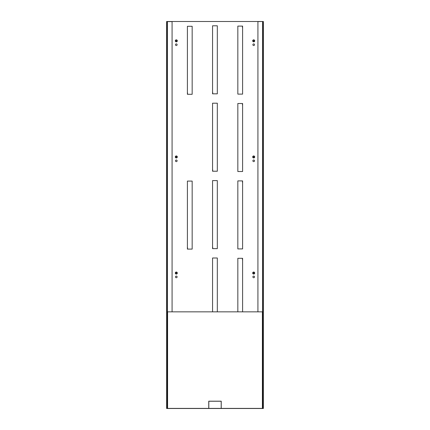 <?xml version="1.0" encoding="UTF-8"?>
<svg xmlns="http://www.w3.org/2000/svg" width="430" height="430" viewBox="0 0 430 430"><rect width="100%" height="100%" fill="white"/><g stroke="black" fill="none" stroke-linecap="round" stroke-linejoin="round"><path stroke-width="0.64" d="M167.012 408.403L167.582 408.403L167.582 311.847L262.397 311.847L262.397 408.403L263.375 408.5L263.375 21.5L166.625 21.5L166.625 21.887L167.012 21.887L167.012 408.113L166.625 408.113L166.625 408.5L167.012 408.5L167.012 21.5M263.375 408.113L262.988 408.113L262.988 21.887L263.375 21.887M167.012 408.5L262.988 408.5M262.988 21.5L257.919 21.597L257.919 311.847M176.3 277.742A0.822 0.822 0 0 0 177.122 276.92A0.822 0.822 0 0 0 176.3 276.098A0.822 0.822 0 0 0 175.478 276.92A0.822 0.822 0 0 0 176.3 277.742M176.3 161.642A0.822 0.822 0 0 0 177.122 160.82A0.822 0.822 0 0 0 176.3 159.998A0.822 0.822 0 0 0 175.478 160.82A0.822 0.822 0 0 0 176.3 161.642M176.3 45.542A0.822 0.822 0 0 0 177.122 44.72A0.822 0.822 0 0 0 176.3 43.898A0.822 0.822 0 0 0 175.478 44.72A0.822 0.822 0 0 0 176.3 45.542M253.7 43.898A0.822 0.822 0 0 0 252.878 44.72A0.822 0.822 0 0 0 253.7 45.542A0.822 0.822 0 0 0 254.522 44.72A0.822 0.822 0 0 0 253.7 43.898M253.7 159.998A0.822 0.822 0 0 0 252.878 160.82A0.822 0.822 0 0 0 253.7 161.642A0.822 0.822 0 0 0 254.522 160.82A0.822 0.822 0 0 0 253.7 159.998M253.7 276.098A0.822 0.822 0 0 0 252.878 276.92A0.822 0.822 0 0 0 253.7 277.742A0.822 0.822 0 0 0 254.522 276.92A0.822 0.822 0 0 0 253.7 276.098M166.625 408.113L166.625 21.887M176.3 273.63A0.581 0.581 0 0 0 176.88 273.05A0.581 0.581 0 0 0 176.3 272.469A0.581 0.581 0 0 0 175.72 273.05A0.581 0.581 0 0 0 176.3 273.63M176.3 274.017A0.968 0.968 0 0 1 175.332 273.05A0.968 0.968 0 0 1 176.3 272.082A0.968 0.968 0 0 1 177.268 273.05A0.968 0.968 0 0 1 176.3 274.017M176.3 157.53A0.581 0.581 0 0 0 176.88 156.95A0.581 0.581 0 0 0 176.3 156.369A0.581 0.581 0 0 0 175.72 156.95A0.581 0.581 0 0 0 176.3 157.53M176.3 157.917A0.968 0.968 0 0 1 175.332 156.95A0.968 0.968 0 0 1 176.3 155.982A0.968 0.968 0 0 1 177.268 156.95A0.968 0.968 0 0 1 176.3 157.917M176.3 41.43A0.581 0.581 0 0 0 176.88 40.85A0.581 0.581 0 0 0 176.3 40.27A0.581 0.581 0 0 0 175.72 40.85A0.581 0.581 0 0 0 176.3 41.43M176.3 41.817A0.968 0.968 0 0 1 175.332 40.85A0.968 0.968 0 0 1 176.3 39.883A0.968 0.968 0 0 1 177.268 40.85A0.968 0.968 0 0 1 176.3 41.817M253.7 40.27A0.581 0.581 0 0 0 253.119 40.85A0.581 0.581 0 0 0 253.7 41.43A0.581 0.581 0 0 0 254.28 40.85A0.581 0.581 0 0 0 253.7 40.27M253.7 39.883A0.968 0.968 0 0 1 254.667 40.85A0.968 0.968 0 0 1 253.7 41.817A0.968 0.968 0 0 1 252.732 40.85A0.968 0.968 0 0 1 253.7 39.883M253.7 156.369A0.581 0.581 0 0 0 253.119 156.95A0.581 0.581 0 0 0 253.7 157.53A0.581 0.581 0 0 0 254.28 156.95A0.581 0.581 0 0 0 253.7 156.369M253.7 155.982A0.968 0.968 0 0 1 254.667 156.95A0.968 0.968 0 0 1 253.7 157.917A0.968 0.968 0 0 1 252.732 156.95A0.968 0.968 0 0 1 253.7 155.982M253.7 272.469A0.581 0.581 0 0 0 253.119 273.05A0.581 0.581 0 0 0 253.7 273.63A0.581 0.581 0 0 0 254.28 273.05A0.581 0.581 0 0 0 253.7 272.469M253.7 272.082A0.968 0.968 0 0 1 254.667 273.05A0.968 0.968 0 0 1 253.7 274.017A0.968 0.968 0 0 1 252.732 273.05A0.968 0.968 0 0 1 253.7 272.082M176.225 272.045A1.005 1.005 0 0 0 175.295 273.125A1.005 1.005 0 0 0 176.375 274.055A1.005 1.005 0 0 0 177.305 272.975A1.005 1.005 0 0 0 176.225 272.045A1.005 1.005 0 0 0 175.295 273.125A1.005 1.005 0 0 0 176.375 274.055A1.005 1.005 0 0 0 177.305 272.975A1.005 1.005 0 0 0 176.225 272.045M176.225 155.945A1.005 1.005 0 0 0 175.295 157.025A1.005 1.005 0 0 0 176.375 157.955A1.005 1.005 0 0 0 177.305 156.875A1.005 1.005 0 0 0 176.225 155.945A1.005 1.005 0 0 0 175.295 157.025A1.005 1.005 0 0 0 176.375 157.955A1.005 1.005 0 0 0 177.305 156.875A1.005 1.005 0 0 0 176.225 155.945M176.225 39.845A1.005 1.005 0 0 0 175.295 40.925A1.005 1.005 0 0 0 176.375 41.855A1.005 1.005 0 0 0 177.305 40.775A1.005 1.005 0 0 0 176.225 39.845A1.005 1.005 0 0 0 175.295 40.925A1.005 1.005 0 0 0 176.375 41.855A1.005 1.005 0 0 0 177.305 40.775A1.005 1.005 0 0 0 176.225 39.845M253.775 39.845A1.005 1.005 0 0 1 254.705 40.925A1.005 1.005 0 0 1 253.625 41.855A1.005 1.005 0 0 1 252.695 40.775A1.005 1.005 0 0 1 253.775 39.845A1.005 1.005 0 0 1 254.705 40.925A1.005 1.005 0 0 1 253.625 41.855A1.005 1.005 0 0 1 252.695 40.775A1.005 1.005 0 0 1 253.775 39.845M253.775 155.945A1.005 1.005 0 0 1 254.705 157.025A1.005 1.005 0 0 1 253.625 157.955A1.005 1.005 0 0 1 252.695 156.875A1.005 1.005 0 0 1 253.775 155.945A1.005 1.005 0 0 1 254.705 157.025A1.005 1.005 0 0 1 253.625 157.955A1.005 1.005 0 0 1 252.695 156.875A1.005 1.005 0 0 1 253.775 155.945M253.775 272.045A1.005 1.005 0 0 1 254.705 273.125A1.005 1.005 0 0 1 253.625 274.055A1.005 1.005 0 0 1 252.695 272.975A1.005 1.005 0 0 1 253.775 272.045A1.005 1.005 0 0 1 254.705 273.125A1.005 1.005 0 0 1 253.625 274.055A1.005 1.005 0 0 1 252.695 272.975A1.005 1.005 0 0 1 253.775 272.045M167.012 21.597L167.399 21.597L167.399 408.403M172.081 311.847L172.081 21.597L167.399 21.597M262.601 408.403L262.601 21.597M262.988 408.403L262.988 21.597M237.833 26.096L237.833 94.122L242.595 94.122L242.595 26.096L237.833 26.096M241.026 94.122L240.155 94.122M240.929 26.096L241.703 26.096L240.929 26.096M242.595 27.036L242.595 27.67M242.531 27.859L242.412 26.622M237.833 103.496L237.833 171.522L242.595 171.522L242.595 103.496L237.833 103.496M241.026 171.522L240.155 171.522M240.929 103.496L241.703 103.496L240.929 103.496M242.595 104.436L242.595 105.07M242.531 105.259L242.412 104.022M237.833 180.896L237.833 248.922L242.595 248.922L242.595 180.896L237.833 180.896M241.026 248.922L240.155 248.922M240.929 180.896L241.703 180.896L240.929 180.896M242.595 181.836L242.595 182.471M242.531 182.659L242.412 181.422M242.595 311.847L242.595 258.296L237.833 258.296L237.833 311.847M240.929 258.296L241.703 258.296L240.929 258.296M242.595 259.236L242.595 259.87M242.531 260.059L242.412 258.822M217.322 311.847L217.322 258L212.56 258L212.56 311.847M215 257.995L214.129 258M217.322 248.626L217.322 180.6L212.56 180.6L212.56 248.626L217.322 248.626M215 180.595L214.129 180.6M214.226 248.626L213.452 248.626L214.226 248.626M212.56 247.685L212.56 247.056M212.624 246.863L212.743 248.099M217.322 171.226L217.322 103.2L212.56 103.2L212.56 171.226L217.322 171.226M214.129 103.2L215.871 103.2M214.226 171.226L213.452 171.226L214.226 171.226M212.56 170.285L212.56 169.656M212.624 169.463L212.743 170.699M217.322 93.826L217.322 25.8L212.56 25.8L212.56 93.826L217.322 93.826M215 25.795L214.129 25.8M214.226 93.826L213.452 93.826L214.226 93.826M212.56 92.885L212.56 92.256M212.624 92.063L212.743 93.299M192.167 249.104L192.167 181.078L187.405 181.078L187.405 249.104L192.167 249.104M188.974 181.078L189.845 181.078M189.071 249.104L188.297 249.104L189.071 249.104M187.405 248.164L187.405 247.529M187.469 247.341L187.588 248.578M192.167 94.304L192.167 26.278L187.405 26.278L187.405 94.304L192.167 94.304M189.845 26.278L190.716 26.278M188.974 26.278L189.845 26.268M189.071 94.304L188.297 94.304L189.071 94.304M187.405 93.364L187.405 92.73M187.469 92.541L187.588 93.778M262.397 408.403L221.23 408.403L221.23 401.185L208.749 401.185L208.749 408.403L167.582 408.403M221.192 408.403L208.808 408.403L208.808 401.244L221.192 401.244L221.192 408.403"/></g></svg>
